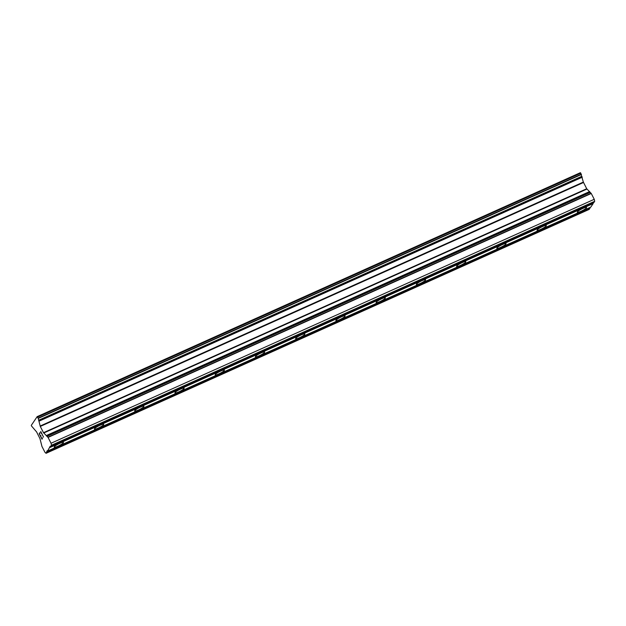 <?xml version="1.0" encoding="UTF-8"?>
<svg xmlns="http://www.w3.org/2000/svg" width="626" height="626" viewBox="0 0 626 626"><rect width="100%" height="100%" fill="white"/><g stroke="black" fill="none" stroke-linecap="round" stroke-linejoin="round"><path stroke-width="0.94" d="M59.814 443.31A5.188 0.884 -27.2 0 1 63.445 442.386A5.188 0.884 -27.2 0 1 57.858 446.213A5.188 0.884 -27.2 0 1 54.219 447.128A5.188 0.884 -27.2 0 1 59.814 443.31M100.05 425.242A5.188 0.884 -27.2 0 1 103.689 424.318A5.188 0.884 -27.2 0 1 98.094 428.145A5.188 0.884 -27.2 0 1 94.456 429.06A5.188 0.884 -27.2 0 1 100.05 425.242M140.287 407.166A5.188 0.884 -27.2 0 1 143.925 406.251A5.188 0.884 -27.2 0 1 138.33 410.069A5.188 0.884 -27.2 0 1 134.692 410.992A5.188 0.884 -27.2 0 1 140.287 407.166M180.523 389.098A5.188 0.884 -27.2 0 1 184.161 388.183A5.188 0.884 -27.2 0 1 178.566 392.001A5.188 0.884 -27.2 0 1 174.936 392.925A5.188 0.884 -27.2 0 1 180.523 389.098M220.767 371.03A5.188 0.884 -27.2 0 1 224.398 370.107A5.188 0.884 -27.2 0 1 218.803 373.933A5.188 0.884 -27.2 0 1 215.172 374.849A5.188 0.884 -27.2 0 1 220.767 371.03M261.003 352.962A5.188 0.884 -27.2 0 1 264.634 352.039A5.188 0.884 -27.2 0 1 259.047 355.865A5.188 0.884 -27.2 0 1 255.408 356.781A5.188 0.884 -27.2 0 1 261.003 352.962M301.239 334.887A5.188 0.884 -27.2 0 1 304.87 333.971A5.188 0.884 -27.2 0 1 299.283 337.79A5.188 0.884 -27.2 0 1 295.644 338.713A5.188 0.884 -27.2 0 1 301.239 334.887M341.475 316.819A5.188 0.884 -27.2 0 1 345.114 315.903A5.188 0.884 -27.2 0 1 339.519 319.722A5.188 0.884 -27.2 0 1 335.88 320.645A5.188 0.884 -27.2 0 1 341.475 316.819M381.711 298.751A5.188 0.884 -27.2 0 1 385.35 297.827A5.188 0.884 -27.2 0 1 379.755 301.654A5.188 0.884 -27.2 0 1 376.124 302.569A5.188 0.884 -27.2 0 1 381.711 298.751M421.947 280.683A5.188 0.884 -27.2 0 1 425.586 279.759A5.188 0.884 -27.2 0 1 419.991 283.586A5.188 0.884 -27.2 0 1 416.36 284.501A5.188 0.884 -27.2 0 1 421.947 280.683M462.191 262.607A5.188 0.884 -27.2 0 1 465.822 261.691A5.188 0.884 -27.2 0 1 460.227 265.51A5.188 0.884 -27.2 0 1 456.597 266.433A5.188 0.884 -27.2 0 1 462.191 262.607M502.428 244.539A5.188 0.884 -27.2 0 1 506.058 243.624A5.188 0.884 -27.2 0 1 500.471 247.442A5.188 0.884 -27.2 0 1 496.833 248.365A5.188 0.884 -27.2 0 1 502.428 244.539M542.664 226.471A5.188 0.884 -27.2 0 1 546.295 225.548A5.188 0.884 -27.2 0 1 540.707 229.374A5.188 0.884 -27.2 0 1 537.069 230.29A5.188 0.884 -27.2 0 1 542.664 226.471M582.9 208.403A5.188 0.884 -27.2 0 1 586.539 207.48A5.188 0.884 -27.2 0 1 580.944 211.306A5.188 0.884 -27.2 0 1 577.305 212.222A5.188 0.884 -27.2 0 1 582.9 208.403M593.041 202.949L593.174 203.56L590.788 207.104L47.576 451.049L47.208 450.704L46.058 453.31L44.955 452.277L41.958 446.455L39.962 438.576L36.598 431.924L31.425 425.891L31.3 425.344L37.169 416.634L38.241 418.418L40.291 426.439L43.507 432.691L48.053 437.425L51.042 443.247L51.496 445.243L50.62 446.534L50.252 446.189L47.576 451.049M589.997 207.464L589.262 209.366L46.058 453.31M37.169 416.634L580.38 172.69L37.474 416.916M50.62 446.534L593.831 202.589L594.7 201.306L594.246 199.303L591.257 193.481L586.711 188.747L583.346 182.088L580.685 172.972M39.884 432.676L39.203 433.693L39.884 432.668L39.461 433.943L40.604 436.165L40.933 435.673L40.612 436.158M40.933 435.673L40.792 436.533L41.934 438.756L42.545 437.84L41.942 438.748M42.545 437.84L42.044 439.241L39.188 433.693L42.044 439.233M41.034 432.245L43.515 437.065L41.034 432.245L41.175 433.286M40.98 432.918L40.956 432.472L40.987 432.918M40.956 432.472L40.721 431.439L40.964 432.472M40.721 431.439L43.507 437.081M47.537 451.01L46.778 451.354M590.13 208.075L46.927 452.019M594.246 199.303L51.042 443.247M594.7 201.306L51.496 445.243M50.581 446.495L49.822 446.839M593.174 203.56L49.97 447.504M580.811 173.159L37.607 417.104M581.351 174.208L38.139 418.152M581.444 174.474L38.241 418.418M581.789 176.329L38.585 420.273M582.016 176.782L38.812 420.727M582.023 176.79L38.82 420.735M582.25 177.221L39.039 421.165M583.346 182.088L40.142 426.032M583.502 182.495L40.291 426.439M586.711 188.747L43.507 432.691M586.93 189.052L43.718 432.996M589.622 191.564L46.418 435.508M589.841 191.994L46.637 435.939M589.848 192.01L46.637 435.954M590.075 192.456L46.872 436.4M591.116 193.285L47.905 437.23M591.257 193.481L48.053 437.425"/></g></svg>
